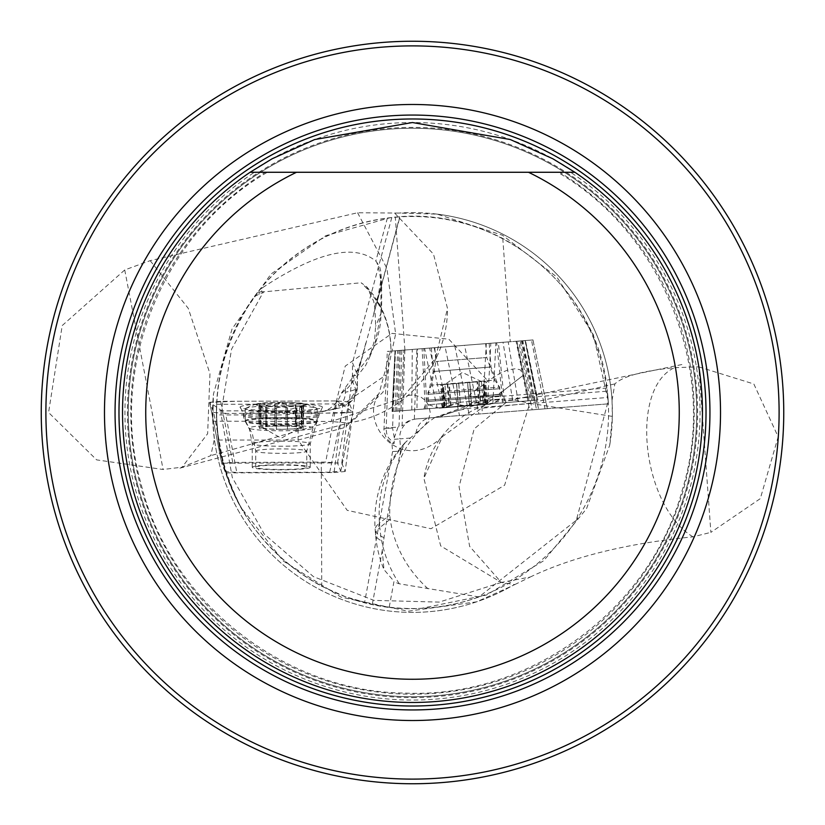 <?xml version="1.0" encoding="UTF-8"?>
<svg xmlns="http://www.w3.org/2000/svg" width="825" height="825" viewBox="0 0 825 825"><rect width="100%" height="100%" fill="white"/><g stroke="black" fill="none" stroke-linecap="round" stroke-linejoin="round"><path stroke-width="0.62" stroke-dasharray="4.12 3.09" d="M607.984 397.454L607.406 391.153L492.989 400.156A14.107 2.764 -4.5 0 1 491.05 400.29L481.924 407.375L607.984 397.454L608.376 403.838L435.672 417.429L491.05 400.29M321.286 462.907L223.101 463.207C238.858 517.956 271.734 558.979 321.74 586.297L321.286 462.907L341.787 463.031L352.492 374.725L352.502 362.752L357.359 374.828L353.616 376.045L357.679 369.507L362.484 356.276L399.713 216.851L395.319 217.192C433.156 214.118 468.971 221.213 502.786 238.456C567.322 274.849 602.518 329.979 608.376 403.838L529.671 410.025L516.089 341.272L387.307 351.409L389.018 351.275L386.152 428.453A11.602 1.475 -177.9 0 1 392.587 427.443L398.042 427.154L399.032 426.092L401.847 350.264L404.869 350.027L402.043 425.855L399.032 426.092M259.648 289.699L262.793 287.523L261.463 291.648L257.513 292.411L259.648 289.699C293.03 249.418 335.61 225.534 387.389 218.047L399.95 216.831L376.747 303.239M257.513 292.411L254.43 296.495C208.931 364.423 204.507 434.858 241.148 507.798L283.305 561.052L341.065 597.145L408.21 611.212L476.613 601.837L511.376 586.224A199.898 199.898 0 0 1 214.387 439.158L212.798 421.193L213.458 394.03L232.052 328.948L270.971 274.055L325.885 235.641L390.173 217.707C493.67 203.682 596.444 284.625 607.035 388.008L607.406 391.153M382.264 550.461L372.292 604.395L389.225 607.179L394.01 581.305L383.955 569.549L382.264 550.461A57.399 2.898 100.5 0 1 383.429 541.757L384.037 537.611A59.338 3.001 100.5 0 1 399.692 456.256L401.239 451.11L392.587 451.533L391.947 443.592L386.461 438.426L383.893 431.362L387.307 351.409M607.035 388.008L492.742 397.011L434.95 417.481L415.552 419.007L410.551 420.1L407.251 421.668L402.043 425.855M216.439 410.871L216.449 414.934L283.604 414.934L285.275 410.871L216.439 410.871L216.604 404.302L216.552 419.203L217.625 434.074L220.811 453.678L225.957 472.869L223.101 463.207M321.74 586.297L345.747 596.857L372.292 604.395M124.73 269.95L163.102 469.487L96.649 459.876L48.582 412.51L62.215 325.555L124.73 269.95L150.15 260.648L357.596 212.757L398.918 213.067L437.064 214.118L502.58 235.29L556.937 277.097L593.392 334.795L608.231 400.991L576.335 520.204L478.943 596.96C449.831 607.313 419.925 610.717 389.225 607.179M698.785 366.867L753.844 383.986L778.171 436.838L760.31 498.62L710.882 532.362L698.785 366.867L674.489 367.661C642.964 370.817 623.081 376.231 614.852 383.914L612.026 400.414A199.898 199.898 0 0 0 398.918 213.067A199.898 199.898 0 0 1 612.026 400.414L612.356 416.398L609.706 445.211L586.513 508.767L543.778 560.691L486.399 595.062L421.224 608.376C323.153 614.512 230.134 537.24 218.377 440.034L216.449 414.934M352.492 374.725L357.359 386.863L357.442 375.066M285.275 410.871L304.012 411.788A62.968 5.486 180 0 1 318.244 412.046L325.174 410.86L330.124 408.354L335.115 404.106L339.415 397.846L341.034 393.628L353.616 376.045M216.604 404.302L338.209 403.93L342.994 403.301L347.057 401.62L350.419 399.114L354.967 392.267L355.75 389.441L351.821 379.624M304.012 411.788L298.114 413.273L283.604 414.934M218.377 440.034L298.114 440.034L345.077 427.484L379.088 393.494L390.926 349.326C390.349 323.142 380.438 300.96 361.164 282.769L366.754 286.863L373.735 301.393L374.591 306.766A59.936 6.899 -88 0 1 375.602 326.411L374.653 339.663L369.744 356.895L365.65 365.434L348.336 387.461L341.034 393.628M485.688 343.664L434.796 347.665L485.688 343.664L486.781 357.514L435.889 361.525L486.781 357.514L494.794 380.16L431.516 385.141L494.794 380.16L499.579 387.121L427.876 392.772L499.579 387.121L500.517 399.042L428.814 404.693L500.517 399.042A81.211 81.211 0 0 1 490.452 404.137L439.56 408.138L490.452 404.137M529.671 410.025L532.166 409.829L518.636 341.076L516.089 341.272M518.636 341.076L531.475 340.065L544.995 408.818L547.367 408.633L478.943 414.016L464.527 345.335L522.081 340.797L536.498 409.489M547.367 408.633L532.95 339.941L531.475 340.065M532.96 339.941L522.081 340.797M464.527 345.335L445.088 346.861L459.504 415.552L415.552 419.007M414.325 419.152L416.924 349.078L445.088 346.861M416.924 349.078L404.869 350.027M401.847 350.264L389.018 351.275M341.787 463.031L345.18 471.508L355.75 389.441M398.042 427.154L394.288 437.704L394.164 443.417L388.462 437.776L386.647 433.424L386.141 428.649A11.602 0.907 2.3 0 1 392.587 428.144L395.433 350.769M394.164 443.417L391.947 443.592M391.813 217.532L352.502 362.752M454.812 346.098L469.229 414.789L459.504 415.552M469.229 414.789L478.943 414.016M525.061 340.57L538.581 409.324L544.995 408.818M538.581 409.324L532.166 409.829M281.243 465.052A25.523 2.228 0 0 0 255.719 467.28A25.523 2.228 0 0 0 255.74 467.352A25.523 2.228 0 0 0 281.696 469.497A25.523 2.228 0 0 0 306.766 467.28A25.523 2.228 0 0 0 281.243 465.052M342.994 403.301L334.073 472.539L225.957 472.869M334.073 472.539L345.18 471.508M514.779 584.585L530.176 577.057L501.301 582.44L469.631 546.346L459.061 486.637L474.179 428.866L508.241 400.713L514.656 400.053A92.812 92.812 0 0 0 423.885 478.283L440.663 545.892L501.301 582.44L514.779 584.585L511.376 586.224A199.898 199.898 0 0 1 214.387 439.158L210.798 455.637L182.098 467.167L163.102 469.487M41.25 412.5A371.25 371.25 0 0 1 598.125 90.987A371.25 371.25 0 0 1 598.125 734.013A371.25 371.25 0 0 1 41.25 412.5A371.25 371.25 0 0 1 598.125 90.987A371.25 371.25 0 0 1 598.125 734.013A371.25 371.25 0 0 1 41.25 412.5M530.176 577.057C572.426 556.823 626.701 543.428 692.99 536.848L710.882 532.362M702.467 412.5A289.967 289.967 0 0 0 267.517 161.38A289.967 289.967 0 0 0 267.517 663.62A289.967 289.967 0 0 0 702.467 412.5A289.967 289.967 0 0 0 574.891 172.27A289.967 289.967 0 0 1 630.166 604.075A289.967 289.967 0 0 1 194.834 604.075A289.967 289.967 0 0 1 250.109 172.27L254.44 172.27A287.564 287.564 0 0 0 195.855 601.59A287.564 287.564 0 0 0 629.145 601.59A287.564 287.564 0 0 0 570.56 172.27L557.669 172.27C664.455 233.929 719.06 374.045 681.873 491.349C649.925 610.201 528.392 698.744 405.209 693.093C284.408 692.237 169.579 601.518 141.168 484.327C107.869 368.435 162.783 232.784 267.331 172.27L250.109 172.27A289.967 289.967 0 0 0 276.499 668.59A289.967 289.967 0 0 0 702.467 412.5M412.5 696.733A284.233 284.233 0 0 0 658.659 270.383A284.233 284.233 0 0 0 166.341 270.383A284.233 284.233 0 0 0 412.5 696.733A284.233 284.233 0 0 0 658.659 270.383A284.233 284.233 0 0 0 166.341 270.383A284.233 284.233 0 0 0 412.5 696.733A284.233 284.233 0 0 0 658.659 270.383A284.233 284.233 0 0 0 166.341 270.383A284.233 284.233 0 0 0 412.5 696.733M528.485 172.27L296.515 172.27M574.891 172.27L559.618 172.27A281.696 281.696 0 0 1 626.722 595.423A281.696 281.696 0 0 1 198.278 595.423A281.696 281.696 0 0 1 265.382 172.27L254.44 172.27M394.288 437.704L392.587 428.144M262.793 287.523C316.645 252.13 354.317 243.323 375.829 261.113L376.654 262.02A90.492 83.325 17.9 0 1 380.964 287.079L381.635 283.759L380.83 271.683L379.82 267.372L376.654 262.02M373.756 313.5L377.149 301.702L380.872 280.222L380.83 271.683M434.806 417.491L428.763 421.874L405.065 442.685L401.239 451.11M478.943 596.96L399.31 583.811A74.889 36.187 100.9 0 1 394.01 581.305M392.587 451.533L364.567 602.621M502.786 238.456L510.252 341.736M404.91 350.027L395.319 217.192M349.284 399.939L386.131 374.921M212.798 421.193L331.268 421.462L210.798 455.637M498.795 394.278L492.319 394.948C447.913 401.806 481.387 389.07 487.874 380.913L500.352 373.106L507.901 369.971L515.573 368.682L520.389 369.878L523.339 375.22L498.795 394.278L523.339 375.22M427.989 588.772C406.9 569.333 394.298 546.16 390.184 519.224L389.751 515.099C389.328 478.18 400.311 448.913 422.709 427.278M394.639 213.046L433.507 254.152L447.49 308.395L435.435 358.483L401.94 398.217L331.268 421.462L345.232 366.114L392.04 333.382L448.821 339.188L487.874 380.913M357.596 212.757L386.884 268.269L395.649 333.888L383.027 392.164L351.275 422.307L347.603 423.029L331.268 421.462M150.15 260.648L188.255 308.333L209.973 373.684L207.642 433.682L182.098 467.167M612.356 416.398L529.794 403.27L504.611 485.224L430.949 528.722L347.212 510.335L298.114 440.034L298.114 413.273M614.852 383.914L529.794 403.27L481.377 408.313L442.417 436.631L423.885 478.283M254.43 296.495L264.217 291.813L361.164 282.769M514.656 400.053L529.794 403.27M692.99 536.848C642.036 506.065 629.197 388.668 674.489 367.661M261.463 291.648A90.492 83.325 17.9 0 1 264.217 291.813M377.149 301.702A92.812 27.349 180 0 1 381.635 310.076L381.645 283.759L380.872 280.222M384.037 537.611A116.016 22.708 -4.5 0 1 375.189 529.898A116.016 22.708 -4.5 0 1 379.49 523.06A116.016 109.044 -127.8 0 1 406.869 440.993M399.31 583.811A116.016 108.838 -129 0 1 379.851 527.598A116.016 22.708 175.5 0 0 375.55 534.435A116.016 22.708 175.5 0 0 383.429 541.757M439.426 417.13A116.016 109.044 -127.8 0 1 481.924 407.375L482.419 413.748M444.056 406.251L442.355 384.646L440.787 384.77L447.336 384.254L449.037 405.859L443.675 407.818L442.798 407.241L446.49 404.332L444.634 406.199L442.942 384.605L456.617 383.522L458.329 405.127L463.753 406.24L441.066 408.024L488.947 404.25L463.753 406.24L469.281 404.26L467.579 382.656M444.634 406.199L443.427 407.529L444.923 407.715L456.442 403.538L459.051 403.765L460.402 404.714L458.721 383.357L454.874 383.656L481.48 381.562L447.336 384.254M447.769 384.223L449.45 405.57L454.781 403.662L457.184 403.91L458.298 404.879L456.493 383.532L485.574 381.243L458.7 383.357L460.412 405.106M458.782 383.357L460.484 404.962L466.259 406.044L471.436 404.095L469.734 382.491L471.436 403.838L472.178 402.837L474.715 402.095L480.274 403.147L478.593 381.789M479.026 381.758L480.728 403.363L487.338 404.198L483.027 401.445L486.461 403.879L485.079 404.559L479.15 403.487L477.458 381.882M469.373 404.405L467.662 382.656L469.332 404.002L473.055 402.229L478.727 403.27L477.046 381.913M481.48 381.562L462.351 372.436L444.881 384.45L454.874 383.656L442.942 384.605M481.449 381.573L483.007 401.455M485.131 403.012L483.429 381.418M485.708 402.971L484.007 381.367M450.615 405.735L448.913 384.13M444.902 384.44L442.355 384.646M255.74 404.621A25.523 2.228 180 0 1 256.627 403.951A25.523 2.228 180 0 1 281.243 402.311A25.523 2.228 180 0 1 305.858 403.951A25.523 2.228 180 0 1 285.089 406.735A25.523 2.228 180 0 1 255.74 404.621M286.028 425.844L286.028 404.25L280.407 402.445A24.018 2.093 180 0 1 301.61 403.435A24.018 2.093 180 0 1 304.982 404.858A24.018 2.093 180 0 1 302.455 405.518A24.018 2.093 180 0 1 282.088 406.632A24.018 2.093 180 0 1 260.875 405.653A24.018 2.093 180 0 1 257.503 404.858A24.018 2.093 180 0 1 260.04 403.559A24.018 2.093 180 0 1 280.407 402.445L275.024 404.281L275.024 425.875L271.518 426.298A18.356 1.598 180 0 1 289.864 426.247L275.024 425.875M317.192 420.616A35.97 3.135 180 0 1 317.213 420.719A35.97 3.135 180 0 1 317.161 420.874A35.97 3.135 180 0 1 281.243 423.854A35.97 3.135 180 0 1 245.324 420.874A35.97 3.135 180 0 1 245.303 420.832A35.97 3.135 180 0 1 245.283 420.719A35.97 3.135 180 0 1 280.624 417.584A35.97 3.135 180 0 1 317.192 420.616M245.303 408.911A35.97 3.135 180 0 1 245.283 408.808A35.97 3.135 180 0 1 245.85 408.251A35.97 3.135 180 0 1 281.243 405.673A35.97 3.135 180 0 1 316.645 408.251A35.97 3.135 180 0 1 317.213 408.808A35.97 3.135 180 0 1 281.872 411.943A35.97 3.135 180 0 1 245.303 408.911M301.672 405.518L299.846 407.746L303.538 405.426L296.887 407.333L296.887 428.928L303.579 428.288L299.599 427.597A18.356 1.598 0 0 0 289.864 426.247L295.835 426.298L295.835 404.704L301.651 403.435L303.033 404.168L301.672 405.518L301.672 427.113L303.033 426.917L295.835 426.298M295.835 404.704L289.864 406.385L287.317 405.787L286.079 404.549L286.079 425.886M287.461 429.433L287.461 407.849L282.088 406.632L276.468 407.88L276.385 429.516L290.978 429.01A18.356 1.598 180 0 1 272.632 429.072A18.356 1.598 180 0 1 263.103 427.897A18.356 1.598 180 0 1 262.897 427.711A18.356 1.598 180 0 1 271.518 426.298L258.906 427.02L262.897 427.711L259.462 428.392L276.468 429.474M299.588 407.694L299.599 427.597A18.356 1.598 180 0 1 299.392 427.897A18.356 1.598 180 0 1 290.978 429.01L296.464 428.907L296.464 407.571L290.978 409.148L287.492 408.055L287.492 429.392M276.416 429.433L276.416 408.097L274.663 409.076L271.714 409.128L259.741 405.549L262.876 407.89L258.947 404.044L260.04 403.559L265.609 404.797L265.609 426.391M275.003 425.917L275.003 404.58L274.147 405.694L271.518 406.436L266.032 405.065L266.032 426.401M260.442 405.642L260.442 427.237M260.824 406.612L260.824 428.206M266.661 407.426L266.661 429.01M299.588 427.567L301.672 427.113M302.053 406.488L302.053 428.072M398.021 411.077L392.092 411.541L395.02 350.8L400.259 350.388L398.021 411.077L400.95 410.85L403.868 350.099L400.95 410.85M400.259 350.388L403.538 350.13M396.567 411.19L533.393 400.424L396.567 411.19L399.042 350.481L395.02 350.8L392.092 411.531L537.869 400.073L401.29 410.819M399.042 350.481L422.132 348.666L425.38 408.922M427.041 408.798L423.792 348.532L486.296 343.613L482.903 404.394M492.876 403.611L495.866 342.86L503.013 342.303L512.985 402.033M518.183 401.62L508.21 341.89L516.615 341.23L528.67 400.795M529 400.775L516.955 341.199L520.235 340.942L531.929 400.537M534.899 400.311L522.854 340.735L525.473 340.529L537.869 400.053L525.226 340.55L537.168 400.125M533.393 400.424L521.452 340.849L498.352 342.664L504.58 402.693M502.91 402.827L496.691 342.798L434.187 347.717L447.047 407.22M437.075 408.004L424.627 348.47L417.471 349.037L416.965 409.592M411.778 409.994L412.273 349.439L403.868 350.099M431.372 347.944L489.163 343.396L431.372 347.944M423.792 348.532L422.132 348.666M412.273 349.439L417.471 349.037M424.627 348.47L434.187 347.717M496.691 342.798L498.352 342.664M521.452 340.849L525.226 340.55M522.854 340.735L520.235 340.942M508.21 341.89L503.013 342.303M495.866 342.86L486.296 343.613M506.003 402.579L423.895 409.045L506.003 402.579M442.313 407.591L429.65 348.078M487.637 404.023L490.834 343.262M395.062 411.314L397.64 350.594M225.019 471.508L221.77 463.382L232.763 462.382L325.689 462.093L337.466 463.052L340.715 471.147L329.732 472.178L236.796 472.457L225.019 471.508L213.716 412.459L209.643 402.322L221.781 463.403L209.643 402.322M232.763 462.382L220.636 401.29L337.002 400.94L236.29 401.249L209.643 402.322L225.493 413.418L326.195 413.119L352.853 412.036L337.002 400.94L325.689 462.093M337.466 463.052L348.779 401.899L352.842 412.036L340.715 471.147M329.732 472.178L341.859 413.067L225.493 413.418L236.796 472.457M310.231 467.187A28.999 2.527 180 0 1 310.252 467.28A28.999 2.527 180 0 1 281.748 469.807A28.999 2.527 180 0 1 252.264 467.363A28.999 2.527 180 0 1 252.244 467.28A28.999 2.527 180 0 1 280.737 464.753A28.999 2.527 180 0 1 310.231 467.187M240.065 407.302A41.209 3.589 180 0 1 282.243 403.59A41.209 3.589 180 0 1 322.317 407.478A41.209 3.589 180 0 1 281.243 410.767A41.209 3.589 180 0 1 240.178 407.478A41.209 3.589 180 0 1 240.065 407.302M341.859 413.067L352.842 412.036M348.779 401.899L337.002 400.94M220.636 401.29L209.643 402.301M213.716 412.459L225.493 413.418M241.148 507.798A196.072 196.072 0 0 1 390.173 217.707M492.989 400.156L492.319 394.948M608.231 400.991A196.072 196.072 0 0 1 421.224 608.376M357.308 374.736L365.918 342.695M318.244 412.046L328.443 410.056A120.656 10.519 0 0 0 338.807 405.415L338.209 403.93M437.064 214.118A199.898 199.898 0 0 1 609.706 445.211M476.613 601.837A199.898 199.898 0 0 1 213.458 394.03M386.141 428.649L383.811 428.835M357.442 374.993L357.442 387.286A139.219 12.138 180 0 0 357.359 386.863A18.562 18.48 -21.8 0 1 338.807 405.415M394.288 439.302L399.805 438.869L400.754 450.914M412.5 697.61A285.11 285.11 0 0 0 697.61 412.5A285.11 285.11 0 0 0 412.5 127.39A285.11 285.11 0 0 0 127.39 412.5A285.11 285.11 0 0 0 412.5 697.61M345.407 388.111L345.407 392.226L341.56 392.968M322.09 411.716L340.044 407.808L349.13 403.415L353.327 399.29L357.442 387.286A139.219 12.138 180 0 1 345.407 392.226A18.562 16.892 78.9 0 1 332.011 409.778A18.562 16.892 78.9 0 1 328.443 410.056M387.389 218.047L375.829 261.113M415.975 433.207A18.562 16.387 -94.5 0 1 430.743 417.811M400.682 450.893L399.692 456.256M410.458 438.034L399.805 438.869A18.562 18.542 -94.5 0 1 416.831 418.904M501.301 582.44L439.209 602.106L373.942 600.383L313.448 576.634L264.268 534.095L232.299 477.541L220.894 413.397L231.557 349.192L263.237 292.308M374.591 306.766L380.964 287.079L380.964 313.397A90.492 85.841 22.4 0 1 374.808 344.644A90.492 85.841 22.4 0 1 356.204 372.127M369.755 356.905L374.808 344.644L381.635 310.097A92.812 27.349 180 0 1 380.964 313.397L375.602 326.411M259.163 292.411L259.163 294.319M390.184 519.224L379.851 527.598L379.49 523.06L389.751 515.099M485.296 402.755L483.615 381.397M484.739 402.796L483.058 381.439M451.007 405.446L449.326 384.099M444.427 405.962L442.757 384.615M444.984 405.921L443.303 384.574M312.964 427.917A31.742 2.764 0 0 0 280.139 425.246A31.742 2.764 0 0 0 249.521 428.103A31.742 2.764 0 0 0 249.542 428.144A31.742 2.764 0 0 0 281.243 430.774A31.742 2.764 0 0 0 312.943 428.144A31.742 2.764 0 0 0 312.964 427.917M255.74 451.203A25.523 2.228 180 0 1 255.719 451.12A25.523 2.228 180 0 1 281.243 448.903A25.523 2.228 180 0 1 306.766 451.12A25.523 2.228 180 0 1 281.696 453.348A25.523 2.228 180 0 1 255.74 451.203M295.422 404.972L295.422 426.308M261.195 406.838L261.195 428.175M260.834 405.921L260.834 427.257M267.073 407.663L267.073 429M301.29 405.797L301.29 427.133M301.661 406.715L301.661 428.051M395.268 350.78L392.793 411.489M502.281 395.66L426.494 401.62L502.281 395.66M490.978 366.991L433.187 371.539L490.978 366.991M499.62 388.709L428.031 394.34L499.62 388.709M502.074 394.288L426.484 400.238L502.074 394.288M243.231 414.459A38.043 3.31 180 0 1 243.21 414.367A38.043 3.31 180 0 1 281.243 411.025A38.043 3.31 180 0 1 319.285 414.367A38.043 3.31 180 0 1 281.789 417.656A38.043 3.31 180 0 1 243.231 414.459M252.264 443.788A28.999 2.527 180 0 1 252.244 443.706A28.999 2.527 180 0 1 281.243 441.179A28.999 2.527 180 0 1 310.252 443.706A28.999 2.527 180 0 1 281.748 446.232A28.999 2.527 180 0 1 252.264 443.788M245.334 421.565A35.929 3.135 180 0 1 281.696 418.327A35.929 3.135 180 0 1 317.109 421.647A35.929 3.135 180 0 1 281.243 424.586A35.929 3.135 180 0 1 245.376 421.647A35.929 3.135 180 0 1 245.334 421.565M243.334 415.841A37.94 3.31 180 0 1 243.303 415.748A37.94 3.31 180 0 1 281.243 412.418A37.94 3.31 180 0 1 319.182 415.748A37.94 3.31 180 0 1 281.789 419.028A37.94 3.31 180 0 1 243.334 415.841M362.928 354.668L357.4 375.231M532.95 339.879L547.367 408.561M424.627 425.494L428.618 419.533L430.279 412.789L428.907 405.859L425.597 400.517L420.74 396.98L413.428 394.783L406.673 395.732L401.94 398.217M347.603 423.029A116.016 116.016 0 0 0 447.542 308.395M351.275 422.307L177.55 468.786M390.926 349.326A92.812 92.812 0 0 0 366.455 286.533M442.365 436.58C403.012 475.953 357.524 423.72 379.129 393.566M508.241 400.713L683.977 364.093M405.065 442.685A116.016 116.016 0 0 0 375.189 529.898L375.55 534.435A116.016 116.016 0 0 0 383.945 569.559M439.56 408.138A81.211 81.211 0 0 1 428.814 404.693L427.876 392.772L431.516 385.141L435.889 361.525L434.796 347.665M446.377 404.363L441.066 408.024M483.12 401.476L488.947 404.25M456.493 383.532L458.205 405.333M486.513 403.652L484.749 381.305M487.338 403.693L485.574 381.243M471.591 404.271L469.868 382.48M446.49 404.332L444.923 384.44M443.376 407.045L441.612 384.708M442.561 407.22L440.787 384.77M306.766 467.28L306.766 451.12L312.943 428.144L317.161 420.874M255.719 467.28L255.719 451.12L252.44 434.084L245.324 420.874M245.283 408.808L245.283 420.719M317.213 408.808L317.213 420.719M316.645 408.251A81.211 81.211 0 0 0 305.858 403.951M256.627 403.951A81.211 81.211 0 0 0 245.85 408.251M300.382 407.478L304.982 404.858M262.752 407.839L257.503 404.858M263.103 427.897L281.243 438.209L299.392 427.897M286.11 425.793L286.11 404.054M274.9 425.824L274.9 404.054M262.907 407.88L262.907 427.742M258.906 404.611L258.906 427.02M259.462 406.044L259.462 428.392M276.385 407.767L276.385 429.516M287.595 407.715L287.595 429.485M303.579 405.879L303.579 428.288M303.033 404.57L303.033 426.917M431.331 347.944L433.187 371.539L426.494 401.62L423.895 409.045M489.163 343.396L491.019 366.981L502.332 395.649L506.065 402.579M340.725 471.209L352.853 412.098M252.244 467.28L252.244 443.706L249.459 429.237L244.128 419.317L242.437 410.984L240.178 407.478M310.252 467.28L310.252 443.706L319.285 414.367L322.317 407.478"/><path stroke-width="1.24" d="M104.476 412.5A308.024 308.024 0 0 0 566.507 679.253A308.024 308.024 0 0 0 566.507 145.747A308.024 308.024 0 0 0 104.476 412.5M45.891 412.5A366.609 366.609 0 0 0 595.805 729.991A366.609 366.609 0 0 0 595.805 95.009A366.609 366.609 0 0 0 45.891 412.5M41.25 412.5A371.25 371.25 0 0 1 598.125 90.987A371.25 371.25 0 0 1 598.125 734.013A371.25 371.25 0 0 1 41.25 412.5M570.56 172.27L528.485 172.27A266.764 266.764 0 0 1 621.008 578.892A266.764 266.764 0 0 1 203.992 578.892A266.764 266.764 0 0 1 296.515 172.27L574.891 172.27A289.967 289.967 0 0 1 630.166 604.075A289.967 289.967 0 0 1 194.834 604.075A289.967 289.967 0 0 1 250.109 172.27L296.515 172.27L250.109 172.27L272.033 158.833L314.624 139.559L412.438 122.533L510.324 139.538L552.894 158.792L574.891 172.27M412.5 709.943A297.443 297.443 0 0 0 709.943 412.5A297.443 297.443 0 0 0 412.5 115.057A297.443 297.443 0 0 0 115.057 412.5A297.443 297.443 0 0 0 412.5 709.943M412.5 706.014A293.514 293.514 0 0 0 666.693 265.743A293.514 293.514 0 0 0 158.307 265.743A293.514 293.514 0 0 0 412.5 706.014M412.5 706.025A293.525 293.525 0 0 0 666.703 265.743A293.525 293.525 0 0 0 158.297 265.743A293.525 293.525 0 0 0 412.5 706.025"/></g></svg>
